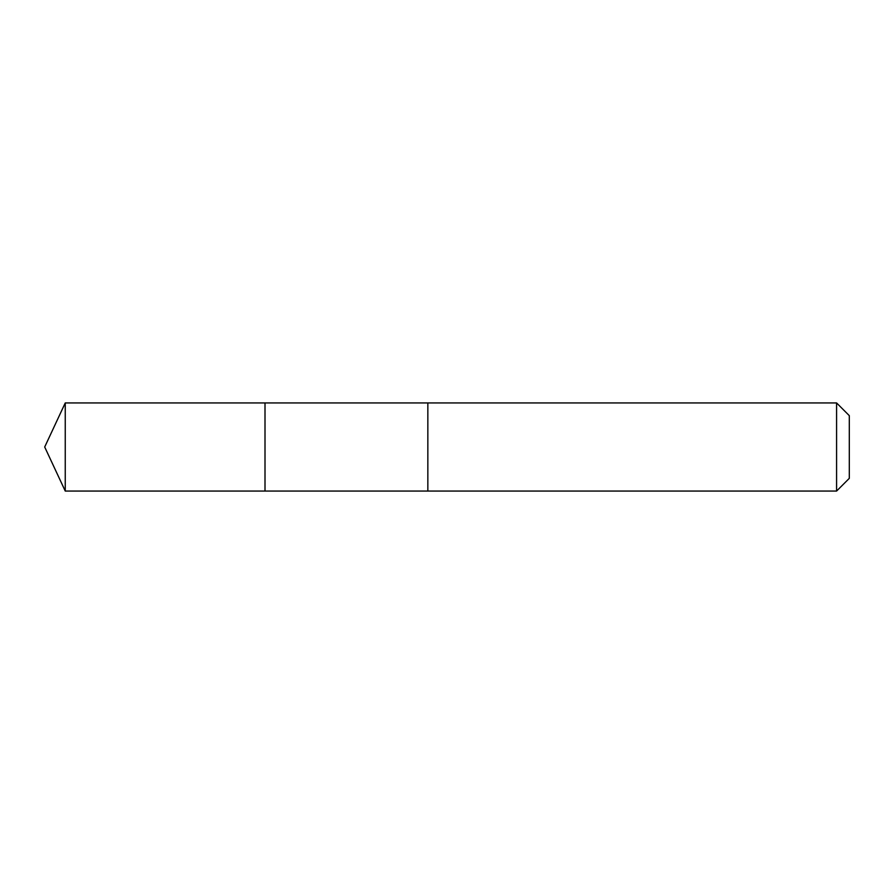 <?xml version="1.0" encoding="UTF-8"?>
<svg xmlns="http://www.w3.org/2000/svg" width="894" height="894" viewBox="0 0 894 894"><rect width="100%" height="100%" fill="white"/><g stroke="black" fill="none" stroke-linecap="round" stroke-linejoin="round"><path stroke-width="1.34" d="M265.004 420.113L265.004 402.948L65.251 402.937L65.251 491.063L265.004 491.052L265.004 402.948L427.846 402.948L427.846 491.052L265.004 491.052L265.004 420.113M427.846 402.937L427.846 491.063L836.583 491.063L836.583 402.937L427.846 402.937M836.583 402.937L849.3 415.654L849.3 478.346L836.583 491.063M265.004 491.052L65.251 491.063L44.7 447L65.251 491.063M44.7 447L65.251 402.937"/></g></svg>
